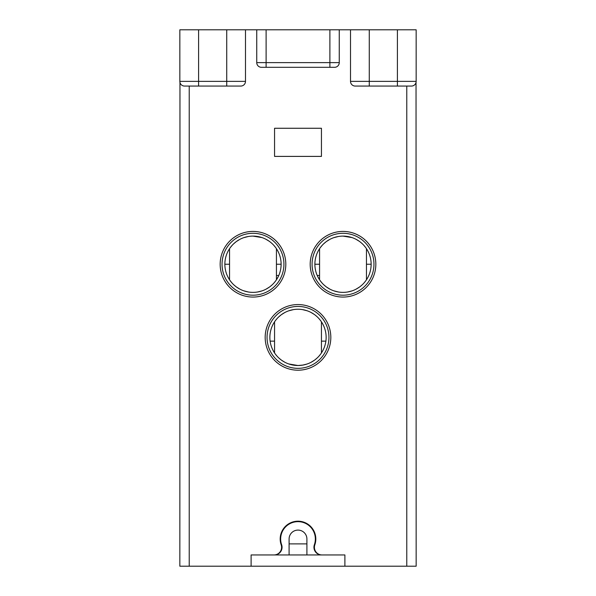 <?xml version="1.0" encoding="UTF-8"?>
<svg xmlns="http://www.w3.org/2000/svg" width="596" height="596" viewBox="0 0 596 596"><rect width="100%" height="100%" fill="white"/><g stroke="black" fill="none" stroke-linecap="round" stroke-linejoin="round"><path stroke-width="0.89" d="M347.662 236.493L348.139 236.582M356.244 239.413L356.915 239.786M364.305 245.85L364.678 246.297M365.497 247.325L363.992 245.5M361.899 243.391L360.431 242.155M359.202 241.231L355.901 239.234M352.005 237.58L343.013 236.105M347.535 292.01L351.968 290.908M355.864 289.269L359.157 287.279M360.371 286.378L361.861 285.126M363.97 283.011L365.482 281.17M365.713 280.865L364.305 282.631M362.271 284.754L360.051 286.631M359.582 286.974L356.252 289.06M348.116 291.906L347.662 291.988M319.568 264.244L314.882 264.244A28.131 28.131 0 0 0 343.013 292.375A28.131 28.131 0 0 0 371.144 264.244L366.458 264.244M337.887 291.898L334.021 290.9M329.104 288.695L326.824 287.25M325.595 286.333L324.127 285.089M322.034 282.981L320.529 281.156M320.313 280.865L321.721 282.631M323.755 284.746L326.012 286.661M326.444 286.974L329.774 289.06M333.753 290.803L338.357 291.988M312.066 264.244A30.947 30.947 0 0 0 343.013 295.184A30.947 30.947 0 0 0 373.96 264.244A30.947 30.947 0 0 0 343.013 233.297A30.947 30.947 0 0 0 312.066 264.244M283.934 264.244A30.947 30.947 0 0 0 252.987 233.297A30.947 30.947 0 0 0 222.04 264.244A30.947 30.947 0 0 0 252.987 295.184A30.947 30.947 0 0 0 283.934 264.244M267.053 337.388A30.947 30.947 0 0 0 298 368.335A30.947 30.947 0 0 0 328.947 337.388A30.947 30.947 0 0 0 298 306.441A30.947 30.947 0 0 0 267.053 337.388M326.131 337.388A28.131 28.131 0 0 1 298 365.519A28.131 28.131 0 0 1 269.869 337.388A28.131 28.131 0 0 1 298 309.25A28.131 28.131 0 0 1 326.131 337.388M302.649 309.637L303.126 309.726M311.231 312.557L311.902 312.93M319.292 318.994L319.665 319.441M320.484 320.469L318.979 318.644M316.886 316.536L315.418 315.299M314.189 314.375L310.889 312.379M306.992 310.732L302.537 309.622M293.359 309.637L288.747 310.814M284.769 312.557L281.439 314.643M281.051 314.926L278.749 316.871M276.708 319.002L275.3 320.767M275.538 320.447L277.043 318.614M279.151 316.498L280.537 315.329M281.856 314.345L284.121 312.915M289.038 310.717L292.904 309.719M302.522 365.154L306.962 364.052M310.851 362.413L314.144 360.424M315.358 359.522L316.849 358.27M318.957 356.155L320.469 354.315M320.7 354.009L319.292 355.775M317.258 357.898L315.038 359.775M314.569 360.126L311.239 362.212M303.103 365.05L298.022 365.519M292.874 365.043L289.008 364.044M284.091 361.839L281.811 360.394M280.582 359.477L279.114 358.241M277.021 356.125L275.516 354.3M275.3 354.009L276.708 355.775M278.742 357.898L280.999 359.805M281.431 360.126L284.761 362.212M288.74 363.947L298 365.519M276.432 264.244L281.118 264.244A28.131 28.131 0 0 0 252.987 236.105A28.131 28.131 0 0 0 224.856 264.244L229.542 264.244M298 304.563A32.825 32.825 0 0 0 265.175 337.388A32.825 32.825 0 0 0 298 370.205A32.825 32.825 0 0 0 330.825 337.388A32.825 32.825 0 0 0 298 304.563M397.405 29.8L397.405 81.376L369.267 81.376L369.267 29.8L416.157 29.8L416.157 81.376L397.405 81.376L397.405 86.062L411.471 86.062L406.777 86.062L406.777 566.2L344.89 566.2L344.89 554.951L251.11 554.951L251.11 566.2L189.223 566.2L189.223 86.062L192.97 86.062M322.011 554.951A7.606 7.606 0 0 1 314.83 544.848A17.82 17.82 0 0 0 298 521.187A17.82 17.82 0 0 0 281.17 544.848A7.606 7.606 0 0 1 273.989 554.951M212.66 86.062L240.799 86.062A4.686 4.686 0 0 0 245.485 81.376L245.485 29.8L369.267 29.8M256.742 62.625L329.886 62.625L329.886 67.311L334.572 67.311L261.428 67.311A4.686 4.686 0 0 1 256.742 62.625A4.686 4.686 0 0 0 261.428 67.311L266.114 67.311L261.428 67.311A4.686 4.686 0 0 1 256.742 62.625L256.742 29.8M355.201 86.062L369.267 86.062L355.201 86.062A4.686 4.686 0 0 1 350.515 81.376A4.686 4.686 0 0 0 355.201 86.062L363.642 86.062M252.987 231.419A32.825 32.825 0 0 0 220.162 264.244A32.825 32.825 0 0 0 252.987 297.061A32.825 32.825 0 0 0 285.812 264.244A32.825 32.825 0 0 0 252.987 231.419M343.013 231.419A32.825 32.825 0 0 0 310.188 264.244A32.825 32.825 0 0 0 343.013 297.061A32.825 32.825 0 0 0 375.838 264.244A32.825 32.825 0 0 0 343.013 231.419M321.445 156.398L274.555 156.398L274.555 128.267L321.445 128.267L321.445 156.398M406.777 566.2L416.157 566.2L416.038 82.427M413.803 85.444L413.035 85.794M289.09 554.951L289.09 539.008A8.91 8.91 0 0 1 298 530.097A8.91 8.91 0 0 1 306.91 539.008L306.91 554.951M274.384 554.951A7.674 7.674 0 0 0 281.625 544.737A17.351 17.351 0 0 1 300.905 521.902A17.351 17.351 0 0 1 314.375 544.737A7.674 7.674 0 0 0 321.616 554.951M179.962 82.427L179.843 566.2L189.223 566.2M251.11 566.2L344.89 566.2M189.223 86.062L198.595 86.062L198.595 81.376L179.843 81.376L179.843 29.8L245.485 29.8M182.965 85.794L182.197 85.444M397.405 86.062L369.267 86.062L369.267 81.376L350.515 81.376L350.515 29.8M416.157 81.376A4.686 4.686 0 0 1 411.471 86.062M329.886 29.8L329.886 62.625L339.258 62.625A4.686 4.686 0 0 1 334.572 67.311A4.686 4.686 0 0 0 339.258 62.625L339.258 29.8M240.799 86.062A4.686 4.686 0 0 0 245.485 81.376A4.686 4.686 0 0 1 240.799 86.062L184.529 86.062A4.686 4.686 0 0 1 179.843 81.376A4.686 4.686 0 0 0 184.529 86.062L184.529 86.062M257.636 236.493L258.083 236.575M266.218 239.413L266.866 239.771M274.279 245.857L274.607 246.237M275.449 247.303L273.944 245.47M271.836 243.354L270.45 242.185M269.139 241.201L265.838 239.212M261.949 237.573L252.987 236.105M248.338 236.493L243.734 237.677M239.756 239.413L236.426 241.499M236.046 241.782L233.736 243.727M231.695 245.85L230.287 247.616M230.503 247.325L232.008 245.5M234.101 243.391L235.569 242.155M236.798 241.231L239.085 239.786M243.995 237.58L247.861 236.582M224.856 264.244A28.131 28.131 0 0 0 252.987 292.375A28.131 28.131 0 0 0 281.118 264.244M257.524 292.003L261.979 290.9M265.876 289.246L269.176 287.25M270.405 286.333L271.873 285.089M273.966 282.981L275.471 281.156M275.687 280.865L274.279 282.631M272.245 284.746L269.988 286.661M269.556 286.974L266.226 289.06M258.113 291.898L257.643 291.988M247.884 291.906L244.032 290.908M239.1 288.71L236.843 287.279M235.629 286.378L234.139 285.126M232.03 283.011L230.518 281.17M230.287 280.865L231.695 282.631M233.729 284.754L235.949 286.631M236.418 286.974L239.748 289.06M243.734 290.803L248.338 291.988M314.882 264.244A28.131 28.131 0 0 1 343.013 236.105A28.131 28.131 0 0 1 371.144 264.244M338.364 236.493L333.76 237.67M329.782 239.413L326.452 241.499M326.064 241.782L323.762 243.727M321.721 245.857L320.313 247.623M320.551 247.303L322.056 245.47M324.164 243.354L325.55 242.185M326.861 241.201L329.134 239.771M334.051 237.573L337.917 236.575M319.568 275.494L317.228 275.494M278.772 275.494L276.432 275.494M270.115 341.135L274.555 341.135M321.445 341.135L325.885 341.135M280.865 543.887L281.357 543.887M289.09 543.887L306.91 543.887M314.643 543.887L315.135 543.887M266.114 67.311L266.114 29.8M226.733 86.062L226.733 81.376L198.595 81.376L198.595 29.8M245.485 81.376L226.733 81.376L226.733 29.8M366.458 248.688L366.458 279.792M276.432 248.688L276.432 279.792M229.542 248.688L229.542 279.792M319.568 248.688L319.568 279.792M276.432 277.885A48.075 48.075 0 0 0 277.341 278.332M318.659 278.332A48.075 48.075 0 0 0 319.568 277.885M321.445 321.833L321.445 352.936M274.555 321.833L274.555 352.936"/></g></svg>
